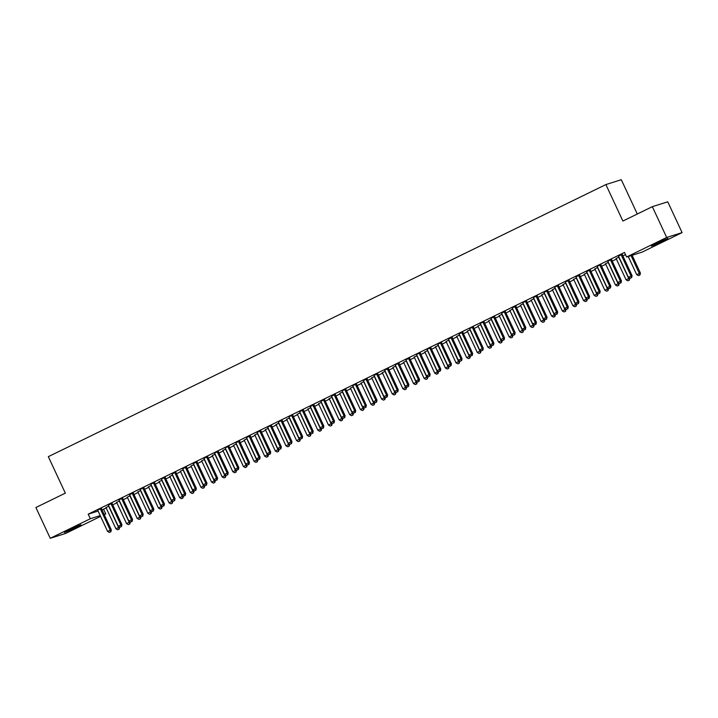 <?xml version="1.0" encoding="UTF-8"?>
<svg xmlns="http://www.w3.org/2000/svg" width="718" height="718" viewBox="0 0 718 718"><rect width="100%" height="100%" fill="white"/><g stroke="black" fill="none" stroke-linecap="round" stroke-linejoin="round"><path stroke-width="1.08" d="M101.983 509.834L106.246 508.03L115.93 528.798L118.587 527.506L108.912 506.755A1.256 1.185 72.5 0 1 108.795 506.289L108.777 506.091M112.717 504.871L116.872 502.842M123.343 499.683L127.499 497.655L137.183 518.423L139.839 517.131L130.164 496.38A1.256 1.185 72.5 0 1 130.048 495.923L130.03 495.725M133.97 494.496L138.125 492.467M144.605 489.317L148.761 487.289L158.445 508.057L161.101 506.755L151.426 486.005A1.256 1.185 72.5 0 1 151.301 485.547L151.292 485.35M155.232 484.129L159.387 482.101M165.858 478.942L170.013 476.914L179.697 497.682L182.354 496.38L172.679 475.639A1.256 1.185 72.5 0 1 172.562 475.172L172.544 474.975M176.484 473.754L180.64 471.726M187.111 468.567L191.266 466.538M197.746 463.379L201.902 461.351L211.586 482.119L214.242 480.818L204.567 460.076A1.256 1.185 72.5 0 1 204.442 459.61L204.433 459.412M208.373 458.192L212.528 456.163M218.999 453.004L223.154 450.976L232.838 471.744L235.495 470.452L225.82 449.701A1.256 1.185 72.5 0 1 225.703 449.235L225.685 449.037M229.625 447.817L233.781 445.788M240.252 442.629L244.407 440.601M250.887 437.441L255.043 435.413M261.514 432.263L265.669 430.235M272.14 427.075L276.295 425.047L285.979 445.815L288.636 444.514L278.961 423.764A1.256 1.185 72.5 0 1 278.844 423.306L278.826 423.108M282.766 421.888L286.922 419.859M293.393 416.7L297.548 414.672L307.232 435.44L309.889 434.139L300.214 413.397A1.256 1.185 72.5 0 1 300.097 412.931L300.079 412.733M304.019 411.513L308.184 409.484L317.868 430.253L320.524 428.951L310.849 408.21A1.256 1.185 72.5 0 1 310.723 407.743L310.706 407.546M314.655 406.325L318.81 404.297M325.281 401.138L329.436 399.109L339.12 419.877L341.777 418.585L332.102 397.835A1.256 1.185 72.5 0 1 331.985 397.368L331.967 397.171M335.907 395.95L340.063 393.922M346.534 390.763L350.689 388.734L360.373 409.502L363.03 408.21L353.355 387.46A1.256 1.185 72.5 0 1 353.238 387.002L353.22 386.796M357.16 385.575L361.316 383.547M367.796 380.387L371.951 378.359M378.422 375.209L382.577 373.18M389.048 370.021L393.204 367.993M399.675 364.834L403.83 362.805L413.514 383.574L416.171 382.272L406.496 361.531A1.256 1.185 72.5 0 1 406.379 361.064L406.361 360.867M410.301 359.646L414.457 357.618M420.936 354.459L425.092 352.43L434.776 373.198L437.433 371.897L427.757 351.156A1.256 1.185 72.5 0 1 427.632 350.689L427.623 350.492M431.563 349.271L435.718 347.243L445.402 368.011L448.059 366.719L438.384 345.968A1.256 1.185 72.5 0 1 438.258 345.502L438.249 345.304M442.189 344.084L446.345 342.055M452.816 338.896L456.971 336.868L466.655 357.636L469.312 356.343L459.637 335.593A1.256 1.185 72.5 0 1 459.52 335.126L459.502 334.929M463.442 333.708L467.597 331.68M474.077 328.521L478.233 326.493L487.917 347.261L490.574 345.968L480.898 325.218A1.256 1.185 72.5 0 1 480.773 324.76L480.755 324.563M484.704 323.333L488.859 321.314M495.33 318.155L499.486 316.126L509.17 336.895L511.826 335.593L502.151 314.843A1.256 1.185 72.5 0 1 502.035 314.385L502.017 314.188M505.957 312.967L510.112 310.939M516.583 307.78L520.738 305.751M527.209 302.592L531.374 300.564L541.058 321.332L543.714 320.031L534.039 299.289A1.256 1.185 72.5 0 1 533.914 298.823L533.896 298.625M537.845 297.405L542 295.376M548.471 292.217L552.627 290.189L562.311 310.957L564.967 309.664L555.292 288.914A1.256 1.185 72.5 0 1 555.176 288.448L555.158 288.25M559.098 287.029L563.253 285.001L572.937 305.769L575.594 304.477L565.919 283.727A1.256 1.185 72.5 0 1 565.802 283.26L565.784 283.063M569.724 281.842L573.879 279.814M580.35 276.654L584.506 274.626M590.986 271.467L595.141 269.438M601.612 266.279L605.768 264.26L615.452 285.019L618.108 283.727L608.433 262.976A1.256 1.185 72.5 0 1 608.308 262.519L608.299 262.321M612.239 261.101L616.394 259.072M622.865 255.913L625.504 254.621M103.607 509.313L105.734 513.873L104.218 514.618M100.583 516.395L65.67 533.429L50.251 538.294L90.324 518.737L100.224 515.614M637.297 214.018L621.294 179.706L605.884 184.571L48.33 456.666L65.338 493.14L35.9 507.509L50.251 538.294M605.884 184.571L622.892 221.045L652.33 206.676L667.749 201.821L682.1 232.605L642.036 252.153L626.617 257.017L666.681 237.461L682.1 232.605M116.594 502.456L119.448 500.886M112.116 503.201L108.256 505.086M137.721 491.965L140.701 490.511M133.368 492.835L129.509 494.711M159.1 481.715L161.963 480.136M154.621 482.46L150.645 484.219M180.362 471.34L183.216 469.769M175.883 472.085L172.024 473.97M201.614 460.965L204.477 459.394M197.136 461.71L193.286 463.595M222.751 450.473L225.73 449.019M218.389 451.335L214.413 453.103M244.129 440.224L246.983 438.644M239.65 440.969L235.791 442.844M265.265 429.723L268.245 428.269M260.903 430.594L257.053 432.469M286.518 419.357L289.498 417.894M282.165 420.218L278.18 421.978M307.896 409.098L310.75 407.528M303.418 409.843L299.559 411.728M329.149 398.723L332.012 397.153M324.671 399.468L320.82 401.353M350.285 388.232L353.265 386.778M345.932 389.102L341.947 390.861M371.664 377.982L374.527 376.403M367.185 378.727L363.335 380.603M392.8 367.49L395.78 366.027M388.438 368.352L384.588 370.228M414.053 357.115L417.032 355.661M409.7 357.977L405.841 359.862M435.431 346.857L438.294 345.286M430.953 347.602L426.977 349.361M456.693 336.482L459.547 334.911M452.214 337.227L448.355 339.111M477.82 325.99L480.809 324.536M473.467 326.861L469.491 328.62M499.198 315.74L502.061 314.161M494.72 316.485L490.87 318.361M520.335 305.249L523.314 303.786M515.982 306.11L512.122 307.995M541.587 294.874L544.576 293.42M537.235 295.735L533.384 297.62M562.975 284.615L565.829 283.045M558.496 285.36L554.511 287.128M584.228 274.249L587.082 272.669M579.749 274.994L575.89 276.87M605.48 263.874L608.343 262.294M601.002 264.619L597.026 266.378M622.264 254.244L618.404 256.12M626.617 257.017L624.489 252.458L88.197 514.178L98.097 511.054M611.628 259.431L607.652 261.19M615.99 258.561L618.97 257.107M590.375 269.806L586.525 271.682M594.728 268.936L597.717 267.482M569.123 280.173L565.263 282.057M573.601 279.428L576.455 277.857M547.861 290.548L543.885 292.307M552.339 289.803L555.202 288.232M526.608 300.923L522.632 302.682M531.087 300.178L533.941 298.607M505.355 311.298L501.496 313.174M509.834 310.553L512.688 308.973M484.094 321.673L480.118 323.432M488.572 320.928L491.435 319.348M462.841 332.048L458.981 333.924M467.194 331.178L470.173 329.724M441.579 342.414L437.729 344.299M445.941 341.553L448.921 340.099M420.326 352.789L416.35 354.548M424.805 352.044L427.668 350.474M399.073 363.164L395.088 364.923M403.552 362.419L406.406 360.84M377.812 373.539L373.961 375.415M382.29 372.795L385.153 371.215M356.559 383.915L352.583 385.674M361.037 383.17L363.891 381.59M335.306 394.281L331.447 396.165M339.659 393.419L342.639 391.965M314.044 404.656L310.194 406.541M318.397 403.794L321.386 402.34M292.791 415.031L288.815 416.79M297.27 414.286L300.124 412.715M271.53 425.406L267.554 427.165M276.008 424.661L278.871 423.081M250.277 435.781L246.427 437.657M254.755 435.036L257.618 433.457M229.024 446.156L225.039 447.915M233.503 445.402L236.357 443.832M207.762 456.522L203.912 458.407M212.124 455.661L215.104 454.207M186.509 466.897L182.65 468.782M190.862 466.036L193.842 464.582M165.248 477.273L161.272 479.032M169.735 476.528L172.589 474.948M143.995 487.648L140.019 489.407M148.473 486.903L151.336 485.323M122.742 498.023L118.883 499.899M127.221 497.278L130.075 495.698M101.48 508.389L97.504 510.157M105.959 507.644L108.822 506.073M74.448 528.277L64.476 532.523L77.741 525.944L80.999 524.777L76.359 527.344L74.448 528.277L74.107 527.559M104.11 514.393L105.734 513.873M652.33 206.676L666.681 237.461M88.197 514.178L90.324 518.737M657.912 242.612L667.875 238.367L654.61 244.946L651.361 246.112L657.912 242.612M621.223 254.567L621.232 254.773A1.256 1.185 -107.5 0 0 621.357 255.231L631.032 275.981L628.376 277.274L618.701 256.532A1.256 1.185 -107.5 0 0 618.422 256.138L618.279 256.003M622.246 254.073L622.273 254.441A1.256 1.185 -107.5 0 0 622.398 254.908L632.073 275.649L631.032 275.981L631.239 277.749L630.171 278.27L631.239 277.749M631.652 277.624L632.073 275.649M628.376 277.274L630.171 278.27M628.241 256.497L636.704 274.653L640.402 273.028L632.127 255.276M639.567 275.129L638.508 275.64L639.989 274.994L631.086 255.608M638.508 275.64L636.704 274.653M640.402 273.028L639.989 274.994M610.587 259.754L610.605 259.952A1.256 1.185 -107.5 0 0 610.731 260.419L620.406 281.169L617.749 282.461L608.074 261.72A1.256 1.185 -107.5 0 0 607.796 261.325M611.619 259.252L611.646 259.629A1.256 1.185 -107.5 0 0 611.772 260.087L621.447 280.837L620.406 281.169L620.612 282.937L619.544 283.457L620.612 282.937M621.025 282.811L621.447 280.837M617.749 282.461L619.544 283.457M599.961 264.942L599.979 265.139A1.256 1.185 -107.5 0 0 600.095 265.606L609.77 286.356L607.114 287.649L597.439 266.899A1.256 1.185 -107.5 0 0 597.17 266.513M600.993 264.439L601.02 264.816A1.256 1.185 -107.5 0 0 601.145 265.274L610.812 286.024L609.77 286.356L609.977 288.124L608.918 288.645L609.977 288.124M610.399 287.99L610.812 286.024M607.114 287.649L608.918 288.645M616.125 258.704A1.256 1.185 72.5 0 1 616.403 259.09L626.078 279.841L629.677 277.992M628.941 280.316L627.882 280.828L629.363 280.182L628.735 278.539L619.06 257.789A1.256 1.185 72.5 0 1 618.943 257.331L618.925 257.134M627.882 280.828L626.078 279.841M629.776 278.216L629.363 280.182M618.315 285.495L617.256 286.015L618.728 285.369L618.108 283.727L619.051 283.179M605.364 263.748L605.498 263.892A1.256 1.185 72.5 0 1 605.777 264.278M617.256 286.015L615.452 285.019M619.149 283.395L618.728 285.369M589.334 270.13L589.352 270.327A1.256 1.185 -107.5 0 0 589.469 270.794L599.144 291.544L596.487 292.836L586.812 272.086A1.256 1.185 -107.5 0 0 586.543 271.7L586.4 271.566M590.367 269.627L590.393 270.004A1.256 1.185 -107.5 0 0 590.51 270.462L600.185 291.212L599.144 291.544L599.35 293.312L598.291 293.833L599.35 293.312M599.772 293.177L600.185 291.212M596.487 292.836L598.291 293.833M578.708 275.317L578.726 275.515A1.256 1.185 -107.5 0 0 578.843 275.981L588.518 296.722L585.861 298.024L576.186 277.274A1.256 1.185 -107.5 0 0 575.908 276.888L575.773 276.753M579.731 274.814L579.767 275.191A1.256 1.185 -107.5 0 0 579.884 275.649L589.559 296.399L588.518 296.722L588.724 298.5L587.665 299.02L588.724 298.5M589.137 298.365L589.559 296.399M585.861 298.024L587.665 299.02M594.872 269.07A1.256 1.185 72.5 0 1 595.15 269.465L604.825 290.207L608.424 288.367M607.688 290.682L606.62 291.203L608.101 290.557L607.482 288.914L597.807 268.164A1.256 1.185 72.5 0 1 597.681 267.706L597.672 267.509M606.62 291.203L604.825 290.207M608.523 288.582L608.101 290.557M584.102 274.123L584.246 274.258A1.256 1.185 72.5 0 1 584.524 274.653L594.199 295.394L597.789 293.554M597.062 295.87L595.994 296.39L597.475 295.744L596.855 294.102L587.18 273.352A1.256 1.185 72.5 0 1 587.055 272.894L587.037 272.696M595.994 296.39L594.199 295.394M597.897 293.77L597.475 295.744M568.082 280.505L568.091 280.702A1.256 1.185 -107.5 0 0 568.216 281.169L577.891 301.91L575.235 303.211L565.56 282.461A1.256 1.185 -107.5 0 0 565.281 282.075L565.138 281.941M569.105 280.002L569.132 280.37A1.256 1.185 -107.5 0 0 569.257 280.837L578.932 301.587L577.891 301.91L578.098 303.687L577.03 304.208L578.098 303.687M578.511 303.552L578.932 301.587M575.235 303.211L577.03 304.208M573.476 279.311L573.619 279.446A1.256 1.185 72.5 0 1 573.888 279.841L583.563 300.582L587.162 298.742M586.426 301.057L585.367 301.578L586.848 300.932L586.22 299.289L576.545 278.539A1.256 1.185 72.5 0 1 576.428 278.072L576.41 277.875M585.367 301.578L583.563 300.582M587.261 298.957L586.848 300.932M557.446 285.692L557.464 285.89A1.256 1.185 -107.5 0 0 557.59 286.356L567.265 307.098L564.608 308.399L554.933 287.649A1.256 1.185 -107.5 0 0 554.655 287.263M558.478 285.19L558.505 285.558A1.256 1.185 -107.5 0 0 558.631 286.024L568.306 306.774L567.265 307.098L567.471 308.875L566.403 309.395L567.471 308.875M567.884 308.74L568.306 306.774M564.608 308.399L566.403 309.395M575.8 306.245L574.741 306.765L576.222 306.11L575.594 304.477L576.536 303.929M562.849 284.499L562.993 284.633A1.256 1.185 72.5 0 1 563.262 285.019M574.741 306.765L572.937 305.769M576.635 304.145L576.222 306.11M546.82 290.88L546.838 291.077A1.256 1.185 -107.5 0 0 546.963 291.535L556.63 312.285L553.973 313.586L544.298 292.836A1.256 1.185 -107.5 0 0 544.029 292.45M547.852 290.377L547.879 290.745A1.256 1.185 -107.5 0 0 548.005 291.212L557.68 311.962L556.63 312.285L556.836 314.062L555.777 314.574L556.836 314.062M557.258 313.928L557.68 311.962M553.973 313.586L555.777 314.574M536.193 296.067L536.211 296.265A1.256 1.185 -107.5 0 0 536.328 296.722L546.003 317.473L543.346 318.774L533.671 298.024A1.256 1.185 -107.5 0 0 533.402 297.638L533.259 297.494M537.226 295.565L537.252 295.933A1.256 1.185 -107.5 0 0 537.369 296.399L547.044 317.141L546.003 317.473L546.21 319.25L545.15 319.761L546.21 319.25M546.631 319.115L547.044 317.141M543.346 318.774L545.15 319.761M525.567 301.255L525.585 301.452A1.256 1.185 -107.5 0 0 525.702 301.91L535.377 322.66L532.72 323.953L523.045 303.211A1.256 1.185 -107.5 0 0 522.767 302.825M526.59 300.752L526.626 301.12A1.256 1.185 -107.5 0 0 526.743 301.587L536.418 322.328L535.377 322.66L535.583 324.428L534.524 324.949L535.583 324.428M536.005 324.303L536.418 322.328M532.72 323.953L534.524 324.949M514.941 306.442L514.95 306.64A1.256 1.185 -107.5 0 0 515.075 307.098L524.75 327.848L522.094 329.14L512.419 308.399A1.256 1.185 -107.5 0 0 512.14 308.004L512.006 307.869M515.964 305.94L515.991 306.308A1.256 1.185 -107.5 0 0 516.116 306.774L525.791 327.516L524.75 327.848L524.957 329.616L523.889 330.136L524.957 329.616M525.37 329.49L525.791 327.516M522.094 329.14L523.889 330.136M504.305 311.621L504.323 311.827A1.256 1.185 -107.5 0 0 504.449 312.285L514.124 333.035L511.467 334.328L501.792 313.586A1.256 1.185 -107.5 0 0 501.514 313.192L501.37 313.057M505.337 311.127L505.364 311.495A1.256 1.185 -107.5 0 0 505.49 311.962L515.165 332.703L514.124 333.035L514.33 334.803L513.262 335.324L514.33 334.803M514.743 334.678L515.165 332.703M511.467 334.328L513.262 335.324M493.679 316.809L493.697 317.006A1.256 1.185 -107.5 0 0 493.822 317.473L503.498 338.223L500.832 339.515L491.166 318.765A1.256 1.185 -107.5 0 0 490.888 318.379L490.744 318.245M494.711 316.306L494.738 316.683A1.256 1.185 -107.5 0 0 494.864 317.141L504.539 337.891L503.498 338.223L503.704 339.991L502.636 340.511L503.704 339.991M504.117 339.865L504.539 337.891M500.832 339.515L502.636 340.511M483.052 321.996L483.07 322.194A1.256 1.185 -107.5 0 0 483.187 322.66L492.862 343.41L490.206 344.703L480.53 323.953A1.256 1.185 -107.5 0 0 480.261 323.567M484.085 321.493L484.111 321.87A1.256 1.185 -107.5 0 0 484.228 322.328L493.903 343.078L492.862 343.41L493.069 345.178L492.01 345.699L493.069 345.178M493.49 345.044L493.903 343.078M490.206 344.703L492.01 345.699M472.426 327.184L472.444 327.381A1.256 1.185 -107.5 0 0 472.561 327.848L482.236 348.589L479.579 349.89L469.904 329.14A1.256 1.185 -107.5 0 0 469.626 328.754M473.458 326.681L473.485 327.058A1.256 1.185 -107.5 0 0 473.602 327.516L483.277 348.266L482.236 348.589L482.442 350.366L481.383 350.887L482.442 350.366M482.864 350.231L483.277 348.266M479.579 349.89L481.383 350.887M461.8 332.371L461.809 332.569A1.256 1.185 -107.5 0 0 461.934 333.035L471.609 353.777L468.953 355.078L459.278 334.328A1.256 1.185 -107.5 0 0 458.999 333.942L458.865 333.807M462.823 331.869L462.859 332.246A1.256 1.185 -107.5 0 0 462.975 332.703L472.65 353.453L471.609 353.777L471.816 355.554L470.757 356.074L471.816 355.554M472.229 355.419L472.65 353.453M468.953 355.078L470.757 356.074M451.173 337.559L451.182 337.756A1.256 1.185 -107.5 0 0 451.308 338.223L460.983 358.964L458.326 360.265L448.651 339.515A1.256 1.185 -107.5 0 0 448.373 339.129L448.229 338.995M452.196 337.056L452.223 337.424A1.256 1.185 -107.5 0 0 452.349 337.891L462.024 358.641L460.983 358.964L461.189 360.741L460.121 361.262L461.189 360.741M461.602 360.607L462.024 358.641M458.326 360.265L460.121 361.262M440.538 342.746L440.556 342.944A1.256 1.185 -107.5 0 0 440.681 343.41L450.357 364.152L447.7 365.453L438.025 344.703A1.256 1.185 -107.5 0 0 437.747 344.317L437.603 344.182M441.57 342.244L441.597 342.612A1.256 1.185 -107.5 0 0 441.723 343.078L451.398 363.829L450.357 364.152L450.563 365.929L449.495 366.44L450.563 365.929M450.976 365.794L451.398 363.829M447.7 365.453L449.495 366.44M429.911 347.934L429.929 348.131A1.256 1.185 -107.5 0 0 430.046 348.589L439.721 369.339L437.065 370.641L427.389 349.89A1.256 1.185 -107.5 0 0 427.12 349.504M430.944 347.431L430.971 347.799A1.256 1.185 -107.5 0 0 431.087 348.266L440.762 369.016L439.721 369.339L439.928 371.116L438.869 371.628L439.928 371.116M440.349 370.982L440.762 369.016M437.065 370.641L438.869 371.628M419.285 353.121L419.303 353.319A1.256 1.185 -107.5 0 0 419.42 353.777L429.095 374.527L426.438 375.828L416.763 355.078A1.256 1.185 -107.5 0 0 416.494 354.692M420.317 352.619L420.344 352.987A1.256 1.185 -107.5 0 0 420.461 353.453L430.136 374.195L429.095 374.527L429.301 376.304L428.242 376.815L429.301 376.304M429.723 376.169L430.136 374.195M426.438 375.828L428.242 376.815M408.659 358.309L408.668 358.506A1.256 1.185 -107.5 0 0 408.793 358.964L418.468 379.714L415.812 381.007L406.137 360.265A1.256 1.185 -107.5 0 0 405.858 359.88L405.724 359.736M409.682 357.806L409.718 358.174A1.256 1.185 -107.5 0 0 409.834 358.641L419.509 379.382L418.468 379.714L418.675 381.482L417.616 382.003L418.675 381.482M419.088 381.357L419.509 379.382M415.812 381.007L417.616 382.003M398.032 363.496L398.041 363.694A1.256 1.185 -107.5 0 0 398.167 364.152L407.842 384.902L405.185 386.194L395.51 365.453A1.256 1.185 -107.5 0 0 395.232 365.058M399.055 362.994L399.082 363.362A1.256 1.185 -107.5 0 0 399.208 363.829L408.883 384.57L407.842 384.902L408.048 386.67L406.98 387.19L408.048 386.67M408.461 386.544L408.883 384.57M405.185 386.194L406.98 387.19M387.397 368.675L387.415 368.881A1.256 1.185 -107.5 0 0 387.541 369.339L397.216 390.089L394.559 391.382L384.884 370.641A1.256 1.185 -107.5 0 0 384.606 370.246L384.462 370.111M388.429 368.181L388.456 368.549A1.256 1.185 -107.5 0 0 388.582 369.016L398.257 389.757L397.216 390.089L397.422 391.857L396.354 392.378L397.422 391.857M397.835 391.732L398.257 389.757M394.559 391.382L396.354 392.378M376.77 373.863L376.788 374.06A1.256 1.185 -107.5 0 0 376.905 374.527L386.58 395.277L383.924 396.569L374.249 375.819A1.256 1.185 -107.5 0 0 373.979 375.433L373.836 375.299M377.803 373.36L377.83 373.737A1.256 1.185 -107.5 0 0 377.955 374.195L387.621 394.945L386.58 395.277L386.787 397.045L385.728 397.566L386.787 397.045M387.208 396.919L387.621 394.945M383.924 396.569L385.728 397.566M366.144 379.05L366.162 379.248A1.256 1.185 -107.5 0 0 366.279 379.714L375.954 400.464L373.297 401.757L363.622 381.007A1.256 1.185 -107.5 0 0 363.353 380.621L363.209 380.486M367.176 378.548L367.203 378.924A1.256 1.185 -107.5 0 0 367.32 379.382L376.995 400.132L375.954 400.464L376.16 402.233L375.101 402.753L376.16 402.233M376.582 402.098L376.995 400.132M373.297 401.757L375.101 402.753M355.518 384.238L355.536 384.435A1.256 1.185 -107.5 0 0 355.652 384.902L365.327 405.643L362.671 406.944L352.996 386.194A1.256 1.185 -107.5 0 0 352.717 385.808M356.541 383.735L356.577 384.112A1.256 1.185 -107.5 0 0 356.693 384.57L366.368 405.32L365.327 405.643L365.534 407.42L364.475 407.941L365.534 407.42M365.947 407.286L366.368 405.32M362.671 406.944L364.475 407.941M344.891 389.425L344.9 389.623A1.256 1.185 -107.5 0 0 345.026 390.089L354.701 410.831L352.044 412.132L342.369 391.382A1.256 1.185 -107.5 0 0 342.091 390.996M345.914 388.923L345.941 389.3A1.256 1.185 -107.5 0 0 346.067 389.757L355.742 410.508L354.701 410.831L354.907 412.608L353.839 413.128L354.907 412.608M355.32 412.473L355.742 410.508M352.044 412.132L353.839 413.128M334.256 394.613L334.274 394.81A1.256 1.185 -107.5 0 0 334.4 395.277L344.075 416.018L341.418 417.32L331.743 396.569A1.256 1.185 -107.5 0 0 331.465 396.183L331.321 396.049M335.288 394.11L335.315 394.478A1.256 1.185 -107.5 0 0 335.441 394.945L345.116 415.695L344.075 416.018L344.281 417.795L343.213 418.316L344.281 417.795M344.694 417.661L345.116 415.695M341.418 417.32L343.213 418.316M323.63 399.8L323.647 399.998A1.256 1.185 -107.5 0 0 323.773 400.464L333.439 421.206L330.783 422.507L321.108 401.757A1.256 1.185 -107.5 0 0 320.838 401.371L320.695 401.236M324.662 399.298L324.689 399.666A1.256 1.185 -107.5 0 0 324.814 400.132L334.489 420.883L333.439 421.206L333.646 422.983L332.587 423.494L333.646 422.983M334.067 422.848L334.489 420.883M330.783 422.507L332.587 423.494M313.003 404.988L313.021 405.185A1.256 1.185 -107.5 0 0 313.138 405.643L322.813 426.393L320.156 427.695L310.481 406.944A1.256 1.185 -107.5 0 0 310.212 406.559L310.068 406.415M314.035 404.485L314.062 404.853A1.256 1.185 -107.5 0 0 314.179 405.32L323.854 426.07L322.813 426.393L323.019 428.17L321.96 428.682L323.019 428.17M323.441 428.036L323.854 426.07M320.156 427.695L321.96 428.682M302.377 410.175L302.395 410.373A1.256 1.185 -107.5 0 0 302.511 410.831L312.186 431.581L309.53 432.882L299.855 412.132A1.256 1.185 -107.5 0 0 299.577 411.746L299.442 411.602M303.4 409.673L303.436 410.041A1.256 1.185 -107.5 0 0 303.552 410.508L313.227 431.249L312.186 431.581L312.393 433.358L311.334 433.869L312.393 433.358M312.815 433.223L313.227 431.249M309.53 432.882L311.334 433.869M291.75 415.363L291.759 415.56A1.256 1.185 -107.5 0 0 291.885 416.018L301.56 436.768L298.903 438.061L289.228 417.32A1.256 1.185 -107.5 0 0 288.95 416.934M292.773 414.86L292.8 415.228A1.256 1.185 -107.5 0 0 292.926 415.695L302.601 436.436L301.56 436.768L301.766 438.536L300.698 439.057L301.766 438.536M302.179 438.411L302.601 436.436M298.903 438.061L300.698 439.057M281.124 420.551L281.133 420.748A1.256 1.185 -107.5 0 0 281.259 421.206L290.934 441.956L288.277 443.248L278.602 422.507A1.256 1.185 -107.5 0 0 278.324 422.112M282.147 420.048L282.174 420.416A1.256 1.185 -107.5 0 0 282.3 420.883L291.975 441.624L290.934 441.956L291.14 443.724L290.072 444.245L291.14 443.724M291.553 443.598L291.975 441.624M288.277 443.248L290.072 444.245M270.489 425.729L270.506 425.927A1.256 1.185 -107.5 0 0 270.632 426.393L280.307 447.143L277.642 448.436L267.976 427.695A1.256 1.185 -107.5 0 0 267.697 427.3M271.521 425.236L271.548 425.603A1.256 1.185 -107.5 0 0 271.673 426.07L281.348 446.811L280.307 447.143L280.514 448.912L279.446 449.432L280.514 448.912M280.926 448.786L281.348 446.811M277.642 448.436L279.446 449.432M259.862 430.917L259.88 431.114A1.256 1.185 -107.5 0 0 259.997 431.581L269.672 452.331L267.015 453.623L257.34 432.873A1.256 1.185 -107.5 0 0 257.071 432.487L256.927 432.353M260.894 430.414L260.921 430.791A1.256 1.185 -107.5 0 0 261.038 431.249L270.713 451.999L269.672 452.331L269.878 454.099L268.819 454.62L269.878 454.099M270.3 453.973L270.713 451.999M267.015 453.623L268.819 454.62M249.236 436.104L249.254 436.302A1.256 1.185 -107.5 0 0 249.37 436.768L259.045 457.519L256.389 458.811L246.714 438.061A1.256 1.185 -107.5 0 0 246.436 437.675L246.301 437.54M250.268 435.602L250.295 435.979A1.256 1.185 -107.5 0 0 250.411 436.436L260.087 457.186L259.045 457.519L259.252 459.287L258.193 459.807L259.252 459.287M259.674 459.152L260.087 457.186M256.389 458.811L258.193 459.807M238.609 441.292L238.618 441.489A1.256 1.185 -107.5 0 0 238.744 441.956L248.419 462.697L245.762 463.999L236.087 443.248A1.256 1.185 -107.5 0 0 235.809 442.862L235.675 442.728M239.632 440.789L239.668 441.166A1.256 1.185 -107.5 0 0 239.785 441.624L249.46 462.374L248.419 462.697L248.625 464.474L247.566 464.995L248.625 464.474M249.038 464.34L249.46 462.374M245.762 463.999L247.566 464.995M227.983 446.479L227.992 446.677A1.256 1.185 -107.5 0 0 228.118 447.143L237.793 467.885L235.136 469.186L225.461 448.436A1.256 1.185 -107.5 0 0 225.183 448.05M229.006 445.977L229.033 446.354A1.256 1.185 -107.5 0 0 229.159 446.811L238.834 467.562L237.793 467.885L237.999 469.662L236.931 470.182L237.999 469.662M238.412 469.527L238.834 467.562M235.136 469.186L236.931 470.182M217.348 451.667L217.366 451.864A1.256 1.185 -107.5 0 0 217.491 452.331L227.166 473.072L224.51 474.374L214.835 453.623A1.256 1.185 -107.5 0 0 214.556 453.237M218.38 451.164L218.407 451.532A1.256 1.185 -107.5 0 0 218.532 451.999L228.207 472.749L227.166 473.072L227.373 474.849L226.305 475.37L227.373 474.849M227.786 474.715L228.207 472.749M224.51 474.374L226.305 475.37M206.721 456.854L206.739 457.052A1.256 1.185 -107.5 0 0 206.856 457.519L216.531 478.26L213.874 479.561L204.199 458.811A1.256 1.185 -107.5 0 0 203.93 458.425L203.786 458.29M207.753 456.352L207.78 456.72A1.256 1.185 -107.5 0 0 207.897 457.186L217.572 477.937L216.531 478.26L216.737 480.037L215.678 480.548L216.737 480.037M217.159 479.902L217.572 477.937M213.874 479.561L215.678 480.548M196.095 462.042L196.113 462.239A1.256 1.185 -107.5 0 0 196.229 462.697L205.904 483.447L203.248 484.749L193.573 463.999A1.256 1.185 -107.5 0 0 193.304 463.613L193.16 463.469M197.127 461.539L197.154 461.907A1.256 1.185 -107.5 0 0 197.27 462.374L206.946 483.124L205.904 483.447L206.111 485.224L205.052 485.736L206.111 485.224M206.533 485.09L206.946 483.124M203.248 484.749L205.052 485.736M185.468 467.23L185.477 467.427A1.256 1.185 -107.5 0 0 185.603 467.885L195.278 488.635L192.621 489.927L182.946 469.186A1.256 1.185 -107.5 0 0 182.668 468.8L182.534 468.657M186.492 466.727L186.527 467.095A1.256 1.185 -107.5 0 0 186.644 467.562L196.319 488.303L195.278 488.635L195.484 490.412L194.425 490.924L195.484 490.412M195.897 490.277L196.319 488.303M192.621 489.927L194.425 490.924M174.842 472.417L174.851 472.615A1.256 1.185 -107.5 0 0 174.977 473.072L184.652 493.822L181.995 495.115L172.32 474.374A1.256 1.185 -107.5 0 0 172.042 473.979L171.898 473.844M175.865 471.914L175.892 472.282A1.256 1.185 -107.5 0 0 176.018 472.749L185.693 493.49L184.652 493.822L184.858 495.591L183.79 496.111L184.858 495.591M185.271 495.465L185.693 493.49M181.995 495.115L183.79 496.111M164.207 477.605L164.225 477.802A1.256 1.185 -107.5 0 0 164.35 478.26L174.025 499.01L171.369 500.302L161.694 479.561A1.256 1.185 -107.5 0 0 161.415 479.166M165.239 477.102L165.266 477.47A1.256 1.185 -107.5 0 0 165.391 477.937L175.066 498.678L174.025 499.01L174.232 500.778L173.164 501.299L174.232 500.778M174.645 500.652L175.066 498.678M171.369 500.302L173.164 501.299M565.174 311.433L564.115 311.953L565.587 311.298L564.967 309.664L565.91 309.117M552.223 289.686L552.357 289.821A1.256 1.185 72.5 0 1 552.636 290.207M564.115 311.953L562.311 310.957M566.008 309.332L565.587 311.298M541.731 295.008A1.256 1.185 72.5 0 1 542.009 295.394L551.684 316.144L555.283 314.304M554.547 316.62L553.479 317.141L554.96 316.485L554.341 314.843L544.666 294.102A1.256 1.185 72.5 0 1 544.54 293.635L544.531 293.438M553.479 317.141L551.684 316.144M555.382 314.52L554.96 316.485M543.921 321.808L542.853 322.328L544.334 321.673L543.714 320.031L544.648 319.492M530.961 300.061L531.105 300.196A1.256 1.185 72.5 0 1 531.383 300.582M542.853 322.328L541.058 321.332M544.756 319.707L544.334 321.673M520.478 305.383A1.256 1.185 72.5 0 1 520.747 305.769L530.423 326.519L534.021 324.68M533.286 326.995L532.226 327.516L533.707 326.861L533.079 325.218L523.404 304.477A1.256 1.185 72.5 0 1 523.287 304.01L523.269 303.813M532.226 327.516L530.423 326.519M534.12 324.895L533.707 326.861M509.708 310.436L509.852 310.571A1.256 1.185 72.5 0 1 510.121 310.957L519.796 331.707L523.395 329.867M522.659 332.183L521.6 332.694L523.081 332.048L522.453 330.406L512.778 309.655A1.256 1.185 72.5 0 1 512.661 309.198L512.643 309M521.6 332.694L519.796 331.707M523.494 330.083L523.081 332.048M512.033 337.37L510.974 337.882L512.446 337.236L511.826 335.593L512.769 335.046M499.082 315.615L499.216 315.758A1.256 1.185 72.5 0 1 499.495 316.144M510.974 337.882L509.17 336.895M512.867 335.261L512.446 337.236M488.455 320.802L488.59 320.946A1.256 1.185 72.5 0 1 488.868 321.332L498.543 342.073L502.142 340.233M501.406 342.549L500.338 343.069L501.819 342.423L501.2 340.781L491.525 320.031A1.256 1.185 72.5 0 1 491.399 319.573L491.39 319.375M500.338 343.069L498.543 342.073M502.241 340.449L501.819 342.423M490.78 347.736L489.712 348.257L491.193 347.611L490.574 345.968L491.516 345.421M489.712 348.257L487.917 347.261M491.615 345.636L491.193 347.611M467.337 331.312A1.256 1.185 72.5 0 1 467.606 331.707L477.282 352.448L480.88 350.608M480.145 352.924L479.085 353.444L480.566 352.798L479.938 351.156L470.272 330.406A1.256 1.185 72.5 0 1 470.146 329.948L470.128 329.741M479.085 353.444L477.282 352.448M480.988 350.824L480.566 352.798M469.518 358.111L468.459 358.632L469.94 357.986L469.312 356.343L470.254 355.796M456.567 336.365L456.711 336.5A1.256 1.185 72.5 0 1 456.98 336.895M468.459 358.632L466.655 357.636M470.353 356.011L469.94 357.986M446.075 341.687A1.256 1.185 72.5 0 1 446.354 342.073L456.029 362.823L459.628 360.983M458.892 363.299L457.833 363.82L459.314 363.164L449.01 340.781A1.256 1.185 72.5 0 1 448.894 340.314L448.876 340.117M457.833 363.82L456.029 362.823M459.726 361.199L459.314 363.164M448.265 368.487L447.197 369.007L448.678 368.352L448.059 366.719L449.001 366.171M435.314 346.74L435.449 346.875A1.256 1.185 72.5 0 1 435.727 347.261M447.197 369.007L445.402 368.011M449.1 366.386L448.678 368.352M437.639 373.674L436.571 374.195L438.052 373.539L437.433 371.897L438.375 371.359M424.679 351.928L424.823 352.062A1.256 1.185 72.5 0 1 425.101 352.448M436.571 374.195L434.776 373.198M438.474 371.574L438.052 373.539M414.196 357.25A1.256 1.185 72.5 0 1 414.474 357.636L424.141 378.386L427.74 376.546M427.013 378.862L425.945 379.382L427.425 378.727L426.806 377.085L417.131 356.343A1.256 1.185 72.5 0 1 417.005 355.877L416.987 355.679M425.945 379.382L424.141 378.386M427.847 376.762L427.425 378.727M416.377 384.049L415.318 384.57L416.799 383.915L416.171 382.272L417.113 381.734M403.426 362.303L403.57 362.437A1.256 1.185 72.5 0 1 403.839 362.823M415.318 384.57L413.514 383.574M417.212 381.949L416.799 383.915M392.934 367.625A1.256 1.185 72.5 0 1 393.213 368.011L402.888 388.761L406.487 386.921M405.751 389.237L404.692 389.748L406.173 389.102L405.544 387.46L395.869 366.71A1.256 1.185 72.5 0 1 395.753 366.252L395.735 366.054M404.692 389.748L402.888 388.761M406.585 387.137L406.173 389.102M382.173 372.669L382.308 372.813A1.256 1.185 72.5 0 1 382.586 373.198L392.261 393.949L395.86 392.1M395.124 394.424L394.065 394.936L395.537 394.29L394.918 392.647L385.243 371.897A1.256 1.185 72.5 0 1 385.117 371.439L385.108 371.242M394.065 394.936L392.261 393.949M395.959 392.315L395.537 394.29M371.538 377.856L371.682 378A1.256 1.185 72.5 0 1 371.96 378.386L381.635 399.127L385.234 397.287M384.498 399.603L383.43 400.123L384.911 399.477L384.292 397.835L374.616 377.085A1.256 1.185 72.5 0 1 374.491 376.627L374.482 376.429M383.43 400.123L381.635 399.127M385.333 397.503L384.911 399.477M360.912 383.044L361.055 383.179A1.256 1.185 72.5 0 1 361.334 383.574L371.009 404.315L374.599 402.475M373.872 404.79L372.804 405.311L374.284 404.665L373.665 403.022L363.99 382.272A1.256 1.185 72.5 0 1 363.864 381.814L363.846 381.617M372.804 405.311L371.009 404.315M374.706 402.69L374.284 404.665M363.236 409.978L362.177 410.499L363.658 409.852L363.03 408.21L363.972 407.662M362.177 410.499L360.373 409.502M364.071 407.878L363.658 409.852M339.802 393.554A1.256 1.185 72.5 0 1 340.072 393.949L349.747 414.69L353.346 412.85M352.61 415.166L351.551 415.686L353.032 415.04L352.403 413.397L342.728 392.647A1.256 1.185 72.5 0 1 342.612 392.181L342.594 391.983M351.551 415.686L349.747 414.69M353.444 413.065L353.032 415.04M341.983 420.353L340.924 420.874L342.396 420.218L341.777 418.585L342.719 418.038M329.032 398.607L329.167 398.741A1.256 1.185 72.5 0 1 329.445 399.127M340.924 420.874L339.12 419.877M342.818 418.253L342.396 420.218M318.541 403.929A1.256 1.185 72.5 0 1 318.819 404.315L328.494 425.065L332.093 423.225M331.357 425.541L330.289 426.061L331.77 425.406L331.151 423.773L321.476 403.022A1.256 1.185 72.5 0 1 321.35 402.556L321.341 402.358M330.289 426.061L328.494 425.065M332.192 423.44L331.77 425.406M320.731 430.728L319.663 431.249L321.143 430.594L320.524 428.951L321.458 428.413M307.771 408.982L307.914 409.116A1.256 1.185 72.5 0 1 308.193 409.502M319.663 431.249L317.868 430.253M321.565 428.628L321.143 430.594M310.095 435.916L309.036 436.436L310.517 435.781L309.889 434.139L310.831 433.6M297.144 414.169L297.288 414.304A1.256 1.185 72.5 0 1 297.557 414.69M309.036 436.436L307.232 435.44M310.939 433.816L310.517 435.781M286.661 419.491A1.256 1.185 72.5 0 1 286.931 419.877L296.606 440.628L300.205 438.788M299.469 441.103L298.41 441.624L299.891 440.969L299.262 439.326L289.587 418.585A1.256 1.185 72.5 0 1 289.471 418.118L289.453 417.921M298.41 441.624L296.606 440.628M300.303 439.003L299.891 440.969M288.842 446.291L287.783 446.802L289.255 446.156L288.636 444.514L289.578 443.975M275.891 424.535L276.026 424.679A1.256 1.185 72.5 0 1 276.304 425.065M287.783 446.802L285.979 445.815M289.677 444.191L289.255 446.156M265.4 429.867A1.256 1.185 72.5 0 1 265.678 430.253L275.353 451.003L278.952 449.154M278.216 451.478L277.148 451.99L278.629 451.344L278.01 449.701L268.335 428.951A1.256 1.185 72.5 0 1 268.209 428.493L268.2 428.296M277.148 451.99L275.353 451.003M279.051 449.369L278.629 451.344M254.63 434.911L254.773 435.054A1.256 1.185 72.5 0 1 255.052 435.44L264.727 456.181L268.326 454.341M267.59 456.657L266.522 457.178L268.002 456.531L267.383 454.889L257.708 434.139A1.256 1.185 72.5 0 1 257.582 433.681L257.565 433.484M266.522 457.178L264.727 456.181M268.424 454.557L268.002 456.531M244.003 440.098L244.147 440.233A1.256 1.185 72.5 0 1 244.416 440.628L254.091 461.369L257.69 459.529M256.954 461.845L255.895 462.365L257.376 461.719L256.748 460.076L247.082 439.326A1.256 1.185 72.5 0 1 246.956 438.869L246.938 438.671M255.895 462.365L254.091 461.369M257.798 459.744L257.376 461.719M233.377 445.286L233.521 445.42A1.256 1.185 72.5 0 1 233.79 445.815L243.465 466.556L247.064 464.717M246.328 467.032L245.269 467.553L246.75 466.906L246.121 465.264L236.446 444.514A1.256 1.185 72.5 0 1 236.33 444.056L236.312 443.85M245.269 467.553L243.465 466.556M247.163 464.932L246.75 466.906M235.701 472.22L234.642 472.74L236.123 472.094L235.495 470.452L236.437 469.904M234.642 472.74L232.838 471.744M236.536 470.119L236.123 472.094M212.259 455.795A1.256 1.185 72.5 0 1 212.537 456.181L222.212 476.931L225.811 475.092M225.075 477.407L224.007 477.928L225.488 477.273L224.869 475.639L215.194 454.889A1.256 1.185 72.5 0 1 215.068 454.422L215.059 454.225M224.007 477.928L222.212 476.931M225.91 475.307L225.488 477.273M214.449 482.595L213.381 483.115L214.862 482.46L214.242 480.818L215.185 480.279M201.489 460.848L201.632 460.983A1.256 1.185 72.5 0 1 201.911 461.369M213.381 483.115L211.586 482.119M215.283 480.495L214.862 482.46M191.006 466.17A1.256 1.185 72.5 0 1 191.284 466.556L200.95 487.307L204.549 485.467M203.822 487.782L202.754 488.303L204.235 487.648L203.616 486.005L193.941 465.264A1.256 1.185 72.5 0 1 193.815 464.797L193.797 464.6M202.754 488.303L200.95 487.307M204.657 485.682L204.235 487.648M180.236 471.223L180.38 471.358A1.256 1.185 72.5 0 1 180.649 471.744L190.324 492.494L193.923 490.654M193.187 492.97L192.128 493.49L193.609 492.835L192.98 491.193L183.305 470.452A1.256 1.185 72.5 0 1 183.189 469.985L183.171 469.787M192.128 493.49L190.324 492.494M194.022 490.87L193.609 492.835M182.56 498.157L181.501 498.678L182.982 498.023L182.354 496.38L183.296 495.842M169.61 476.411L169.744 476.546A1.256 1.185 72.5 0 1 170.022 476.931M181.501 498.678L179.697 497.682M183.395 496.057L182.982 498.023M153.58 482.783L153.598 482.981A1.256 1.185 -107.5 0 0 153.715 483.447L163.39 504.198L160.733 505.49L151.058 484.749A1.256 1.185 -107.5 0 0 150.789 484.354M154.612 482.29L154.639 482.658A1.256 1.185 -107.5 0 0 154.765 483.124L164.431 503.865L163.39 504.198L163.596 505.966L162.537 506.486L163.596 505.966M164.018 505.84L164.431 503.865M160.733 505.49L162.537 506.486M158.983 481.59L159.118 481.733A1.256 1.185 72.5 0 1 159.396 482.119L169.071 502.869L172.67 501.029M171.934 503.345L170.875 503.856L172.347 503.21L171.728 501.568L162.053 480.818A1.256 1.185 72.5 0 1 161.927 480.36L161.918 480.162M170.875 503.856L169.071 502.869M172.769 501.245L172.347 503.21M142.954 487.971L142.972 488.168A1.256 1.185 -107.5 0 0 143.088 488.635L152.763 509.385L150.107 510.677L140.432 489.927A1.256 1.185 -107.5 0 0 140.163 489.541M143.986 487.468L144.013 487.845A1.256 1.185 -107.5 0 0 144.13 488.303L153.805 509.053L152.763 509.385L152.97 511.153L151.911 511.674L152.97 511.153M153.392 511.028L153.805 509.053M150.107 510.677L151.911 511.674M161.308 508.532L160.24 509.044L161.721 508.398L161.101 506.755L162.044 506.208M148.348 486.777L148.491 486.921A1.256 1.185 72.5 0 1 148.77 487.307M160.24 509.044L158.445 508.057M162.142 506.423L161.721 508.398M132.327 493.158L132.345 493.356A1.256 1.185 -107.5 0 0 132.462 493.822L142.137 514.573L139.48 515.865L129.805 495.115A1.256 1.185 -107.5 0 0 129.527 494.729L129.393 494.594M133.351 492.656L133.386 493.033A1.256 1.185 -107.5 0 0 133.503 493.49L143.178 514.241L142.137 514.573L142.343 516.341L141.284 516.861L142.343 516.341M142.756 516.206L143.178 514.241M139.48 515.865L141.284 516.861M137.865 492.108A1.256 1.185 72.5 0 1 138.143 492.494L147.818 513.235L151.408 511.395M150.681 513.711L149.613 514.232L151.094 513.585L150.475 511.943L140.8 491.193A1.256 1.185 72.5 0 1 140.674 490.735L140.656 490.538M149.613 514.232L147.818 513.235M151.516 511.611L151.094 513.585M121.701 498.346L121.71 498.543A1.256 1.185 -107.5 0 0 121.836 499.01L131.511 519.751L128.854 521.053L119.179 500.302A1.256 1.185 -107.5 0 0 118.901 499.916L118.766 499.782M122.724 497.843L122.751 498.22A1.256 1.185 -107.5 0 0 122.877 498.678L132.552 519.428L131.511 519.751L131.717 521.528L130.649 522.049L131.717 521.528M132.13 521.394L132.552 519.428M128.854 521.053L130.649 522.049M140.046 518.899L138.987 519.419L140.468 518.773L139.839 517.131L140.782 516.583M127.095 497.152L127.239 497.287A1.256 1.185 72.5 0 1 127.508 497.682M138.987 519.419L137.183 518.423M140.881 516.798L140.468 518.773M111.066 503.533L111.084 503.731A1.256 1.185 -107.5 0 0 111.209 504.198L120.884 524.939L118.228 526.24L108.553 505.49A1.256 1.185 -107.5 0 0 108.274 505.104L108.131 504.969M112.098 503.031L112.125 503.408A1.256 1.185 -107.5 0 0 112.25 503.865L121.925 524.616L120.884 524.939L121.091 526.716L120.023 527.236L121.091 526.716M121.504 526.581L121.925 524.616M118.228 526.24L120.023 527.236M116.469 502.34L116.612 502.474A1.256 1.185 72.5 0 1 116.881 502.869L126.556 523.61L130.155 521.771M129.419 524.086L128.36 524.607L129.841 523.96L129.213 522.318L119.538 501.568A1.256 1.185 72.5 0 1 119.421 501.11L119.403 500.904M128.36 524.607L126.556 523.61M130.254 521.986L129.841 523.96M100.439 508.721L100.457 508.918A1.256 1.185 -107.5 0 0 100.583 509.385L110.249 530.126L107.592 531.428L97.917 510.677A1.256 1.185 -107.5 0 0 97.648 510.292M101.471 508.218L101.498 508.586A1.256 1.185 -107.5 0 0 101.624 509.053L111.299 529.803L110.249 530.126L110.455 531.903L109.396 532.424L110.455 531.903M110.877 531.769L111.299 529.803M107.592 531.428L109.396 532.424M118.793 529.274L117.734 529.794L119.206 529.148L118.587 527.506L119.529 526.958M105.842 507.527L105.977 507.662A1.256 1.185 72.5 0 1 106.255 508.048M117.734 529.794L115.93 528.798M119.628 527.174L119.206 529.148M663.244 240.934L662.929 240.27M661.332 241.867L660.991 241.149M76.359 527.344L76.045 526.68M621.232 254.773L622.273 254.441M621.357 255.231L622.398 254.908M610.605 259.952L611.646 259.629M610.731 260.419L611.772 260.087M599.979 265.139L601.02 264.816M600.095 265.606L601.145 265.274M589.352 270.327L590.393 270.004M589.469 270.794L590.51 270.462M578.726 275.515L579.767 275.191M578.843 275.981L579.884 275.649M568.091 280.702L569.132 280.37M568.216 281.169L569.257 280.837M557.464 285.89L558.505 285.558M557.59 286.356L558.631 286.024M546.838 291.077L547.879 290.745M546.963 291.535L548.005 291.212M536.211 296.265L537.252 295.933M536.328 296.722L537.369 296.399M525.585 301.452L526.626 301.12M525.702 301.91L526.743 301.587M514.95 306.64L515.991 306.308M515.075 307.098L516.116 306.774M504.323 311.827L505.364 311.495M504.449 312.285L505.49 311.962M493.697 317.006L494.738 316.683M493.822 317.473L494.864 317.141M483.07 322.194L484.111 321.87M483.187 322.66L484.228 322.328M472.444 327.381L473.485 327.058M472.561 327.848L473.602 327.516M461.809 332.569L462.859 332.246M461.934 333.035L462.975 332.703M451.182 337.756L452.223 337.424M451.308 338.223L452.349 337.891M440.556 342.944L441.597 342.612M440.681 343.41L441.723 343.078M429.929 348.131L430.971 347.799M430.046 348.589L431.087 348.266M419.303 353.319L420.344 352.987M419.42 353.777L420.461 353.453M408.668 358.506L409.718 358.174M408.793 358.964L409.834 358.641M398.041 363.694L399.082 363.362M398.167 364.152L399.208 363.829M387.415 368.881L388.456 368.549M387.541 369.339L388.582 369.016M376.788 374.06L377.83 373.737M376.905 374.527L377.955 374.195M366.162 379.248L367.203 378.924M366.279 379.714L367.32 379.382M355.536 384.435L356.577 384.112M355.652 384.902L356.693 384.57M344.9 389.623L345.941 389.3M345.026 390.089L346.067 389.757M334.274 394.81L335.315 394.478M334.4 395.277L335.441 394.945M323.647 399.998L324.689 399.666M323.773 400.464L324.814 400.132M313.021 405.185L314.062 404.853M313.138 405.643L314.179 405.32M302.395 410.373L303.436 410.041M302.511 410.831L303.552 410.508M291.759 415.56L292.8 415.228M291.885 416.018L292.926 415.695M281.133 420.748L282.174 420.416M281.259 421.206L282.3 420.883M270.506 425.927L271.548 425.603M270.632 426.393L271.673 426.07M259.88 431.114L260.921 430.791M259.997 431.581L261.038 431.249M249.254 436.302L250.295 435.979M249.37 436.768L250.411 436.436M238.618 441.489L239.668 441.166M238.744 441.956L239.785 441.624M227.992 446.677L229.033 446.354M228.118 447.143L229.159 446.811M217.366 451.864L218.407 451.532M217.491 452.331L218.532 451.999M206.739 457.052L207.78 456.72M206.856 457.519L207.897 457.186M196.113 462.239L197.154 461.907M196.229 462.697L197.27 462.374M185.477 467.427L186.527 467.095M185.603 467.885L186.644 467.562M174.851 472.615L175.892 472.282M174.977 473.072L176.018 472.749M164.225 477.802L165.266 477.47M164.35 478.26L165.391 477.937M153.598 482.981L154.639 482.658M153.715 483.447L154.765 483.124M142.972 488.168L144.013 487.845M143.088 488.635L144.13 488.303M132.345 493.356L133.386 493.033M132.462 493.822L133.503 493.49M121.71 498.543L122.751 498.22M121.836 499.01L122.877 498.678M111.084 503.731L112.125 503.408M111.209 504.198L112.25 503.865M100.457 508.918L101.498 508.586M100.583 509.385L101.624 509.053"/></g></svg>

